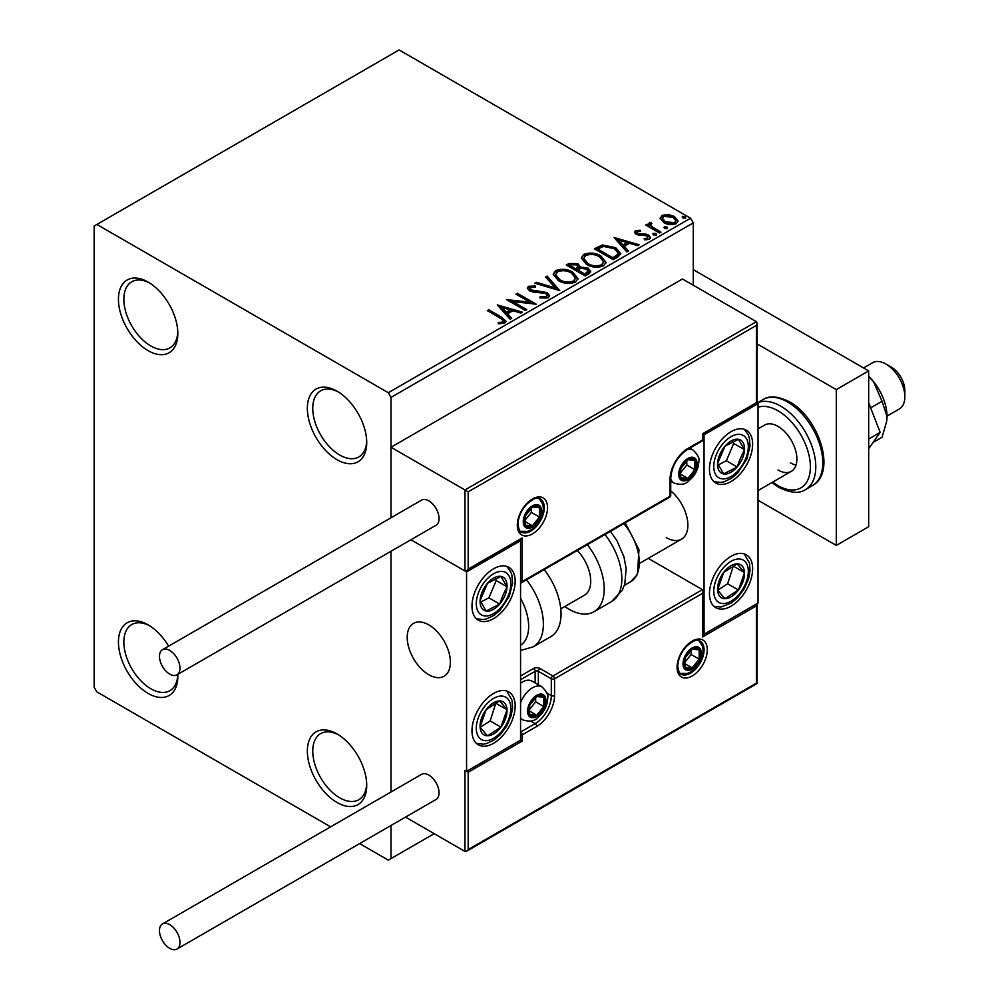 <?xml version="1.0" encoding="UTF-8"?>
<svg xmlns="http://www.w3.org/2000/svg" width="999" height="999" viewBox="0 0 999 999"><rect width="100%" height="100%" fill="white"/><g stroke="black" fill="none" stroke-linecap="round" stroke-linejoin="round"><path stroke-width="1.5" d="M337.038 391.171L337.038 391.171A41.983 24.238 -120 0 0 307.355 408.304A41.983 24.238 -120 0 0 337.038 459.715A41.983 24.238 -120 0 0 366.72 442.582A41.983 24.238 -120 0 0 337.038 391.171M366.695 440.971A38.162 22.04 60 0 1 358.816 456.943A38.162 22.04 60 0 1 339.735 455.044A38.162 22.04 60 0 1 314.81 421.416A38.162 22.04 60 0 1 320.654 390.834A38.162 22.04 60 0 1 338.424 391.995M148.139 282.105L148.139 282.105A41.983 24.238 -120 0 0 118.444 299.238A41.983 24.238 -120 0 0 148.139 350.661A41.983 24.238 -120 0 0 177.822 333.516A41.983 24.238 -120 0 0 148.139 282.105M177.785 331.905A38.162 22.04 60 0 1 169.917 347.877A38.162 22.04 60 0 1 150.837 345.979A38.162 22.04 60 0 1 125.899 312.35A38.162 22.04 60 0 1 131.756 281.768A38.162 22.04 60 0 1 149.513 282.942M168.606 646.166A41.983 24.238 -120 0 0 148.139 624.875L148.139 624.875A41.983 24.238 -120 0 0 118.444 642.02A41.983 24.238 -120 0 0 148.139 693.431A41.983 24.238 -120 0 0 177.822 676.298A41.983 24.238 -120 0 0 177.772 674.362M177.785 674.687A38.162 22.04 60 0 1 169.917 690.646A38.162 22.04 60 0 1 150.837 688.761A38.162 22.04 60 0 1 125.899 655.132A38.162 22.04 60 0 1 131.756 624.55A38.162 22.04 60 0 1 149.513 625.711M337.038 733.94L337.038 733.94A41.983 24.238 -120 0 0 307.355 751.086A41.983 24.238 -120 0 0 337.038 802.497A41.983 24.238 -120 0 0 366.72 785.364A41.983 24.238 -120 0 0 337.038 733.94M366.695 783.74A38.162 22.04 60 0 1 358.816 799.712A38.162 22.04 60 0 1 339.735 797.826A38.162 22.04 60 0 1 314.81 764.198A38.162 22.04 60 0 1 320.654 733.616A38.162 22.04 60 0 1 338.424 734.777M693.269 285.214L693.269 222.889L391.009 397.402L388.311 392.719L690.571 218.219L399.113 49.95L94.156 226.011L94.156 687.2L96.866 691.882L330.632 826.847M660.327 218.981L661.962 215.397L668.144 214.46L674.462 216.471L678.084 221.066L676.248 223.651C671.84 225.25 667.694 224.912 663.811 222.627L660.152 218.007M650.923 223.726L651.835 226.636L660.988 232.18L659.527 233.017L645.729 225.05L647.177 224.213L649.213 225.387L648.663 223.863L651.048 222.253L651.823 223.501L650.923 223.726L650.424 225.799M637.2 231.656L637.649 233.541L645.903 234.091L648.513 235.052L650.524 237.6L649.437 239.123L644.58 239.772L644.143 238.549L647.589 238.237L647.14 235.939L636.263 234.415L634.427 232.13L635.414 230.732L640.184 230.245L640.521 231.418L637.2 231.656L636.738 233.579M647.589 238.237L647.589 239.485L647.589 238.237M617.657 257.193L613.274 259.728L594.38 248.826L602.422 244.967L615.696 247.702L620.741 253.559L617.657 257.193M585.177 275.949L566.283 265.047L568.955 263.499L577.996 263.686L580.244 267.033L588.049 268.094L590.696 271.453L588.96 273.763L585.177 275.949M580.294 266.546L580.244 268.281L588.049 269.343L588.049 268.094M559.752 290.634L534.802 283.216L536.388 282.305L555.307 287.924L545.579 276.998L547.152 276.086L559.752 290.634M526.81 309.653L525.362 310.489L506.468 299.575L530.007 302.26L515.909 294.131L517.37 293.281L536.263 304.195L512.762 301.536L526.81 309.653M499.9 317.882L487.337 310.627L488.786 309.79L501.548 317.145L505.993 321.228L504.707 322.964L498.963 323.763L498.251 322.502L501.535 322.252L503.384 320.891L502.759 323.102L502.759 321.853C503.608 320.292 502.659 318.968 499.9 317.882M388.311 392.719L96.866 224.45M497.265 304.895L522.452 312.163L520.866 313.074L512.874 310.701L507.567 313.761L511.688 318.381L510.102 319.293L497.265 304.895M530.407 287.437L530.894 289.91L547.127 292.57L549.625 295.854L548.251 297.827L539.885 297.889L540.097 296.666L546.216 296.765L547.19 295.367L545.654 293.394L533.141 292.033L529.52 290.796L527.31 288.062L528.496 286.301L535.339 286.039L535.364 287.375L530.407 287.437L529.707 289.66M558.379 280.607L553.196 274.201L555.544 270.692C561.7 268.469 567.469 268.968 572.814 272.165L577.922 278.609L575.511 282.093C569.405 284.24 563.686 283.753 558.379 280.607M586.475 264.385L581.293 257.979L583.641 254.47C589.797 252.248 595.554 252.747 600.911 255.944L606.018 262.387L603.608 265.871C597.489 268.032 591.783 267.532 586.475 264.385M613.998 237.5L639.185 244.767L637.599 245.679L629.607 243.306L624.3 246.366L628.421 250.986L626.835 251.898L613.998 237.5M653.596 234.915L653.234 233.304L656.018 233.516L656.38 235.115L653.596 234.915M652.809 233.903L653.234 233.304L653.234 234.553L656.018 234.753L656.018 233.516M664.735 228.471L664.372 226.873L667.157 227.085L667.519 228.684L664.735 228.471M663.96 227.472L664.372 226.873L664.372 228.122L667.157 228.321L667.157 227.085M682.904 217.994L682.542 216.383L685.326 216.596L685.689 218.194L682.904 217.994M682.117 216.983L682.542 216.383L682.542 217.632L685.326 217.844L685.326 216.596M359.64 843.593L388.311 860.151L391.009 858.591L391.009 825.474M391.009 791.982L391.009 551.248L391.009 791.982M758.029 403.633L704.058 434.79L704.058 634.228L758.029 603.071L758.029 403.633L756.418 402.697L756.418 325.412L468.194 491.82L391.009 447.252L391.009 517.757L391.009 397.402M391.009 858.591L434.19 833.666M690.571 218.219L693.269 222.889M488.411 311.251L488.786 309.79M488.786 311.039L505.869 321.828M498.251 323.751L501.535 323.501L501.535 322.252M501.535 323.501L502.759 323.102M498.513 306.293L521.028 312.987M510.951 318.806L507.567 315.01L507.567 313.761M501.935 307.455L501.935 308.703L506.256 313.536L510.314 311.188L510.314 309.94L501.935 307.455L506.256 312.287L510.314 309.94M506.256 313.536L506.256 312.287M508.741 300.886L530.007 303.509L530.007 302.26M516.995 294.755L517.37 293.281M517.37 294.53L534.015 304.146M525.736 310.264L512.762 302.784L512.762 301.536M540.097 297.952L540.097 296.666M540.097 297.902L546.216 298.014L546.216 296.765M546.216 298.014L547.19 295.367M527.422 288.686L528.496 286.301M528.496 287.55L535.339 287.287L535.339 286.039M530.407 288.686L530.894 289.91M530.894 291.159L534.215 292.058L534.215 290.821M534.215 292.058L537.887 292.108L537.887 290.871M537.887 292.108L547.127 293.818L547.127 292.57M547.127 293.818L549.525 296.441M536.226 283.641L536.388 282.305M536.388 283.554L555.307 289.173L555.307 287.924M546.303 277.822L547.152 276.086M547.152 277.335L558.741 290.334M553.259 274.837L555.544 270.692M555.544 271.928C561.7 269.718 567.469 270.217 572.814 273.414L572.814 272.165M572.814 273.414L577.872 279.208M555.669 274.613L555.669 275.861L559.827 281.019C564.048 283.529 568.618 283.941 573.526 282.242L575.499 278.034L571.366 273.002C567.107 270.467 562.499 270.055 557.542 271.765L555.669 274.613L559.827 279.77C564.048 282.292 568.618 282.705 573.526 280.994L575.499 278.034M573.526 282.242L573.526 280.994M559.827 281.019L559.827 279.77M567.37 265.659L568.955 264.747L577.996 264.935L577.996 263.686M577.996 264.935L580.244 268.281M588.049 269.343L590.596 272.053M577.672 269.93L577.672 271.179L584.69 275.237L588.236 272.29L586.6 268.943L580.943 268.306L577.672 269.93L584.69 273.988L588.236 271.041M569.68 265.322L569.68 266.571L575.736 270.067L578.209 267.819L576.573 264.548L571.191 264.448L569.68 265.322L575.736 268.818L578.209 266.571M576.473 269.63L576.473 268.394M575.736 270.067L575.736 268.818M586.351 274.275L586.351 273.027M584.69 275.237L584.69 273.988M581.343 258.629L583.641 254.47M583.641 255.719C589.797 253.496 595.554 253.996 600.911 257.193L600.911 255.944M600.911 257.193L605.968 262.987M583.766 258.391L583.766 259.64L587.924 264.797C592.145 267.32 596.715 267.72 601.623 266.021L603.596 261.813L599.462 256.78C595.204 254.245 590.596 253.833 585.639 255.544L583.766 258.391L587.924 263.549C592.145 266.071 596.715 266.483 601.623 264.772L603.596 261.813M601.623 266.021L601.623 264.772M587.924 264.797L587.924 263.549M595.466 249.45L602.422 246.216L602.422 244.967M602.422 246.216L615.696 248.951L615.696 247.702M615.696 248.951L620.679 254.183M597.777 249.101L597.777 250.349L612.787 259.016L617.757 255.594L618.169 254.295L618.169 253.047L614.235 248.539L603.433 246.441L597.777 249.101L612.787 257.767L617.757 254.345L618.169 253.047M612.787 259.016L612.787 257.767M617.757 255.594L617.757 254.345M615.259 238.898L637.762 245.592M627.684 251.411L624.3 247.615L624.3 246.366M618.668 240.06L618.668 241.308L622.989 246.141L627.047 243.793L627.047 242.545L618.668 240.06L622.989 244.892L627.047 242.545M622.989 246.141L622.989 244.892M634.565 232.779L635.414 230.732M635.414 231.968L637.886 231.406M640.184 231.381L640.184 230.245M637.2 232.904L637.649 234.777L637.649 233.541M637.649 234.777L639.26 235.302L639.26 234.053M639.26 235.302L645.903 235.339L645.903 234.091M645.903 235.339L648.513 236.301L648.513 235.052M648.513 236.301L650.386 238.187M646.041 239.885L647.589 239.485M646.803 225.674L647.177 224.213M647.177 225.462L649.213 226.636L649.213 225.387M648.788 224.55L649.462 222.615M649.462 223.863L651.048 223.501L651.048 222.253M650.923 224.975L651.835 226.636M651.835 227.884L659.902 232.804M660.227 218.631L661.962 215.397M661.962 216.646L668.144 215.697L668.144 214.46M668.144 215.697L674.462 217.72L674.462 216.471M674.462 217.72L678.009 221.678M662.412 218.219L662.412 219.455L665.272 223.039L674.55 223.926L675.836 220.767L673.026 217.32L663.648 216.383L662.412 218.219L665.272 221.79L674.55 222.677L675.836 220.767M674.55 223.926L674.55 222.677M665.272 223.039L665.272 221.79M731.043 606.181A30.532 17.632 -60 0 1 715.784 607.692A30.532 17.632 -60 0 1 711.101 583.229A30.532 17.632 -60 0 1 731.043 556.318A30.532 17.632 -60 0 1 746.315 554.807A30.532 17.632 -60 0 1 750.986 579.27A30.532 17.632 -60 0 1 731.043 606.181M731.043 431.68A30.532 17.632 120 0 0 711.101 458.578A30.532 17.632 120 0 0 715.784 483.041A30.532 17.632 120 0 0 731.043 481.53A30.532 17.632 120 0 0 750.986 454.632A30.532 17.632 120 0 0 746.315 430.169A30.532 17.632 120 0 0 731.043 431.68M704.058 434.79L702.434 433.853L756.418 402.697M704.058 634.228L703.109 633.678M666.283 537.624A30.532 17.632 -120 0 0 681.543 539.135A30.532 17.632 -120 0 0 686.975 517.544A30.532 17.632 -120 0 0 670.729 490.871M428.796 674.737A30.532 17.632 60 0 1 408.853 647.827A30.532 17.632 60 0 1 413.524 623.364A30.532 17.632 60 0 1 428.796 624.875A30.532 17.632 60 0 1 448.738 651.785A30.532 17.632 60 0 1 444.056 676.248A30.532 17.632 60 0 1 428.796 674.737M493.568 568.781A30.532 17.632 -60 0 1 508.828 567.27A30.532 17.632 -60 0 1 513.511 591.745A30.532 17.632 -60 0 1 493.568 618.643A30.532 17.632 -60 0 1 478.296 620.154A30.532 17.632 -60 0 1 473.613 595.691A30.532 17.632 -60 0 1 493.568 568.781M493.568 743.293A30.532 17.632 120 0 0 513.511 716.383A30.532 17.632 120 0 0 508.828 691.92A30.532 17.632 120 0 0 493.568 693.431A30.532 17.632 120 0 0 473.613 720.341A30.532 17.632 120 0 0 478.296 744.804A30.532 17.632 120 0 0 493.568 743.293M520.554 740.172L466.57 771.34L466.57 571.903L520.554 540.746L520.554 740.172L522.165 741.108L468.194 772.264L468.194 849.55L466.57 851.26L464.96 851.423L405.519 817.107M466.57 771.34L468.194 772.264M520.554 540.746L519.605 540.197M466.57 571.903L410.914 539.76L464.96 570.966L464.96 489.947L756.418 321.678L682.467 278.983L391.009 447.252M885.951 364.061L891.345 367.17A19.081 11.014 60 0 1 904.644 387.787A19.081 11.014 60 0 1 904.844 390.547L904.844 396.778A26.711 15.422 -120 0 0 904.57 392.919A26.711 15.422 -120 0 0 885.951 364.061A26.711 15.422 -120 0 0 872.589 362.737L863.548 367.957M450.074 657.854A30.532 17.632 -120 0 0 435.327 629.82A30.532 17.632 -120 0 0 413.524 623.364A30.532 17.632 -120 0 0 407.517 641.758A30.532 17.632 -120 0 0 422.265 669.792A30.532 17.632 -120 0 0 444.056 676.248A30.532 17.632 -120 0 0 450.074 657.854M887.025 416.096L899.3 409.003A26.711 15.422 -120 0 0 904.844 396.778M756.418 325.412L757.08 323.164L756.418 321.678M468.194 491.82L468.194 569.093L466.57 570.804L464.96 570.966M468.194 569.093L522.165 537.937L520.554 539.647L466.57 570.804M522.165 537.937L522.165 581.568L520.554 583.266L669.58 497.227A2.285 2.285 0 0 0 670.729 495.242A2.285 1.324 180 0 1 670.054 496.178L670.054 479.358A25.187 14.548 -60 0 1 687.861 448.501L702.434 440.084L702.434 433.853M468.194 849.55L756.418 683.154L756.418 605.869L702.434 637.025L702.434 593.406L703.109 591.146L702.434 589.66L648.239 558.366M756.418 605.869L757.08 603.608L757.08 683.541L466.57 851.26M702.434 637.025L703.109 634.777L703.109 591.146M528.646 710.576A11.451 6.606 120 0 0 529.732 714.622A11.451 6.606 120 0 0 536.738 715.247A11.451 6.606 120 0 0 543.756 706.518A11.451 6.606 120 0 0 543.756 697.177A11.451 6.606 120 0 0 536.738 696.553A11.451 6.606 120 0 0 529.732 705.269A11.451 6.606 120 0 0 528.646 710.576M529.37 709.74L529.732 714.622L536.738 715.247L543.756 706.518L543.756 697.177L536.738 696.553L529.732 705.269L529.37 709.74M520.554 702.859A19.081 11.014 -60 0 1 541.97 686.875L531.93 681.081A19.081 11.014 120 0 0 522.39 682.03A19.081 11.014 120 0 0 520.554 683.229M529.37 709.677L535.651 701.847L535.651 697.614M529.395 711.001L536.738 715.247M535.651 701.847L543.756 706.518M538.873 694.355L543.756 697.177M679.77 473.738A11.451 6.606 120 0 0 680.856 477.797A11.451 6.606 120 0 0 687.861 478.421A11.451 6.606 120 0 0 694.879 469.692A11.451 6.606 120 0 0 694.879 460.352A11.451 6.606 120 0 0 687.861 459.727A11.451 6.606 120 0 0 680.856 468.444A11.451 6.606 120 0 0 679.77 473.738M680.494 472.914L680.856 477.797L687.861 478.421L694.879 469.692L694.879 460.352L687.861 459.727L680.856 468.444L680.494 472.914M680.494 472.839L686.788 465.022L686.788 460.776M680.519 474.175L687.861 478.421M686.788 465.022L694.879 469.692M689.997 457.53L694.879 460.352M524.325 521.103A11.451 6.606 120 0 0 525.412 525.162A11.451 6.606 120 0 0 532.43 525.786A11.451 6.606 120 0 0 539.435 517.057A11.451 6.606 120 0 0 539.435 507.717A11.451 6.606 120 0 0 532.43 507.08A11.451 6.606 120 0 0 525.412 515.809A11.451 6.606 120 0 0 524.325 521.103M525.049 520.279L525.412 525.162L532.43 525.786L539.435 517.057L539.435 507.717L532.43 507.08L525.412 515.809L525.049 520.279M525.049 520.204L531.343 512.387L531.343 508.141M525.074 521.54L532.43 525.786M531.343 512.387L539.435 517.057M534.565 504.895L539.435 507.717M684.09 663.211A11.451 6.606 120 0 0 685.177 667.257A11.451 6.606 120 0 0 692.182 667.881A11.451 6.606 120 0 0 699.2 659.153A11.451 6.606 120 0 0 699.2 649.812A11.451 6.606 120 0 0 692.182 649.188A11.451 6.606 120 0 0 685.177 657.904A11.451 6.606 120 0 0 684.09 663.211M684.814 662.374L685.177 667.257L692.182 667.881L699.2 659.153L699.2 649.812L692.182 649.188L685.177 657.904L684.814 662.374M684.814 662.312L691.096 654.482L691.096 650.249M684.839 663.636L692.182 667.881M691.096 654.482L699.2 659.153M694.317 646.99L699.2 649.812M742.344 458.603A19.081 11.014 120 0 0 744.517 449.687A19.081 11.014 120 0 0 738.423 439.298A19.081 11.014 120 0 0 724.949 446.216A19.081 11.014 120 0 0 717.569 463.524A19.081 11.014 120 0 0 723.663 473.913A19.081 11.014 120 0 0 737.137 466.995A19.081 11.014 120 0 0 742.344 458.603M740.471 458.129L744.517 449.687L738.423 439.298L724.949 446.216L717.569 463.524L723.663 473.913L737.137 466.995L740.471 458.129M718.269 464.91L726.348 460.764L733.728 443.456L732.766 441.833M726.348 460.764L737.137 466.995M733.728 443.456L744.517 449.687M504.857 595.716A19.081 11.014 120 0 0 507.03 586.8A19.081 11.014 120 0 0 500.949 576.411A19.081 11.014 120 0 0 487.475 583.329A19.081 11.014 120 0 0 480.094 600.636A19.081 11.014 120 0 0 486.188 611.013A19.081 11.014 120 0 0 499.65 604.095A19.081 11.014 120 0 0 504.857 595.716M502.984 595.242L507.03 586.8L500.949 576.411L487.475 583.329L480.094 600.636L486.188 611.013L499.65 604.095L502.984 595.242M480.781 602.01L488.861 597.864L496.241 580.556L495.292 578.945M488.861 597.864L499.65 604.095M496.241 580.556L507.03 586.8M482.267 733.403A19.081 11.014 120 0 0 487.475 735.776A19.081 11.014 120 0 0 500.949 727.147A19.081 11.014 120 0 0 507.03 709.727A19.081 11.014 120 0 0 499.65 700.936A19.081 11.014 120 0 0 486.188 709.577A19.081 11.014 120 0 0 480.094 726.997A19.081 11.014 120 0 0 482.267 733.403M483.416 731.181L487.475 735.776L500.949 727.147L507.03 709.727L499.65 700.936L486.188 709.577L480.094 726.997L483.416 731.181M480.269 727.247L490.147 720.916L495.866 703.046M490.147 720.916L500.949 727.147M496.241 703.496L507.03 709.727M719.755 596.291A19.081 11.014 120 0 0 724.949 598.676A19.081 11.014 120 0 0 738.423 590.034A19.081 11.014 120 0 0 744.517 572.614A19.081 11.014 120 0 0 737.137 563.836A19.081 11.014 120 0 0 723.663 572.464A19.081 11.014 120 0 0 717.569 589.885A19.081 11.014 120 0 0 719.755 596.291M720.903 594.068L724.949 598.676L738.423 590.034L744.517 572.614L737.137 563.836L723.663 572.464L717.569 589.885L720.903 594.068M717.757 590.134L727.634 583.803L733.341 565.933M727.634 583.803L738.423 590.034M733.728 566.383L744.517 572.614M520.554 645.292A41.983 24.238 -120 0 0 520.554 598.239M526.535 579.807A49.613 28.646 60 0 1 533.116 646.865L550.749 636.688A49.613 28.646 -120 0 0 544.18 569.63M577.347 550.486A30.532 17.632 60 0 1 588.698 590.621A30.532 17.632 60 0 1 584.39 595.229L560.764 608.866M587.362 544.705A49.613 28.646 60 0 1 600.923 604.258A49.613 28.646 60 0 1 593.93 611.75A49.613 28.646 60 0 1 564.835 606.518M169.718 674.113A14.498 8.379 -120 0 0 176.973 674.824A14.498 8.379 -120 0 0 179.196 663.211A14.498 8.379 -120 0 0 169.718 650.424A14.498 8.379 -120 0 0 162.475 649.712A14.498 8.379 -120 0 0 160.252 661.326A14.498 8.379 -120 0 0 169.718 674.113M176.973 674.824L436.051 525.249A14.498 8.379 -120 0 0 438.274 513.636A14.498 8.379 -120 0 0 428.796 500.849A14.498 8.379 -120 0 0 421.541 500.137L162.475 649.712M179.982 942.407A14.498 8.379 -120 0 0 173.651 927.821A14.498 8.379 -120 0 0 162.475 923.925A14.498 8.379 -120 0 0 159.465 930.569A14.498 8.379 -120 0 0 165.797 945.166A14.498 8.379 -120 0 0 176.973 949.05A14.498 8.379 -120 0 0 179.982 942.407M176.973 949.05L436.051 799.475A14.498 8.379 -120 0 0 439.048 792.831A14.498 8.379 -120 0 0 432.717 778.246A14.498 8.379 -120 0 0 421.541 774.362L162.475 923.925M868.68 376.286A38.162 22.04 60 0 1 873.538 381.63L882.055 401.286L870.653 407.867M868.68 376.573L873.538 381.63A38.162 22.04 60 0 1 887.025 416.408L886.662 421.341L882.055 437.275L873.101 442.445M882.055 401.286L887.025 416.408A38.162 22.04 60 0 1 886.725 420.891A38.162 22.04 60 0 1 886.7 421.091M868.68 402.784L880.169 432.392L868.68 439.023M880.169 432.392L868.68 448.726M693.269 269.643L868.68 370.916L868.68 526.723L836.288 545.417L758.029 500.237M757.08 343.881L836.288 389.61L836.288 545.417M868.68 370.916L836.288 389.61M777.996 470.005A26.711 15.422 -120 0 0 791.358 471.328A26.711 15.422 -120 0 0 795.454 449.925A26.711 15.422 -120 0 0 777.996 426.386A26.711 15.422 -120 0 0 764.647 425.062L758.029 428.871M790.421 462.837A26.711 15.422 -120 0 0 796.041 465.097M501.548 318.394L501.548 317.145M568.955 264.747L568.955 263.499M597.24 248.414L597.24 247.165M614.348 258.117L614.348 256.868M642.132 235.289L642.132 234.041M656.343 230.757L656.343 229.508M517.307 525.162A21.366 12.338 -60 0 1 532.43 498.988A21.366 12.338 -60 0 1 547.539 507.704A21.366 12.338 -60 0 1 532.43 533.891A21.366 12.338 -60 0 1 517.307 525.162M544.293 507.704A19.081 11.014 120 0 0 540.347 498.976C537.537 498.901 537.512 495.154 526.835 504.133C521.203 510.414 518.256 517.12 517.981 524.225C518.956 529.882 520.042 532.479 521.266 532.03A19.081 11.014 120 0 0 535.963 526.91A19.081 11.014 120 0 0 544.293 507.704M522.165 581.568L670.054 496.178A2.285 1.324 60 0 1 669.58 497.227M703.109 439.16A2.285 1.324 180 0 1 702.434 440.084A2.285 1.324 -120 0 1 701.96 441.133A2.285 2.285 0 0 0 703.109 439.16L703.109 434.24L757.08 403.084L757.08 323.164M701.96 441.133L687.387 449.55A2.285 1.324 -120 0 0 687.861 448.501M687.387 449.55C677.322 456.568 671.765 466.183 670.729 478.421A2.285 1.324 180 0 1 670.054 479.358M707.292 649.812A21.366 12.338 -60 0 1 692.182 675.986A21.366 12.338 -60 0 1 677.072 667.257A21.366 12.338 -60 0 1 692.182 641.083A21.366 12.338 -60 0 1 707.292 649.812M681.018 674.125A19.081 11.014 120 0 0 695.729 669.005A19.081 11.014 120 0 0 704.058 649.812A19.081 11.014 120 0 0 700.112 641.071C697.29 640.996 697.265 637.262 686.6 646.228C680.968 652.522 678.009 659.215 677.747 666.321C678.696 671.965 679.795 674.562 681.018 674.125M464.96 851.423L464.96 770.404M520.554 675.986L533.503 668.506A2.285 1.324 60 0 1 535.127 671.303L520.554 679.72M702.434 593.406L554.557 678.783A2.285 1.324 -120 0 0 552.934 675.986L539.984 668.506A4.583 2.647 0 0 0 533.503 668.506M546.915 693.069L551.311 695.616L551.311 678.783A2.285 1.324 -60 0 1 552.934 675.986L702.434 589.66M535.127 682.929L535.127 671.303A2.285 1.324 180 0 1 538.361 671.303L551.311 678.783A2.285 1.324 0 0 0 554.557 678.783L554.557 695.616A25.187 14.548 -60 0 1 536.738 726.46L522.165 734.877L522.165 741.108M539.984 668.506A2.285 1.324 120 0 0 538.361 671.303L538.361 684.802M530.719 721.116L535.127 723.663A22.902 13.224 120 0 0 551.311 695.616A2.285 1.324 0 0 0 554.557 695.616M520.554 735.264A2.285 1.324 0 0 0 522.165 734.877A2.285 1.324 60 0 0 520.554 732.067L535.127 723.663A2.285 1.324 60 0 1 536.738 726.46M527.572 711.188A12.975 7.492 120 0 0 536.738 716.495A12.975 7.492 120 0 0 545.916 700.599A12.975 7.492 120 0 0 536.738 695.304A12.975 7.492 120 0 0 527.572 711.188M520.554 718.581L522.877 719.929A19.081 11.014 -60 0 1 520.554 717.657M678.696 474.363A12.975 7.492 120 0 0 687.861 479.67A12.975 7.492 120 0 0 697.04 463.773A12.975 7.492 120 0 0 687.861 458.479A12.975 7.492 120 0 0 678.696 474.363M670.729 481.206L674.013 483.104A19.081 11.014 -60 0 1 670.729 478.833M687.749 449.35A19.081 11.014 -60 0 1 693.094 450.049L689.809 448.151M523.251 521.728A12.975 7.492 120 0 0 532.43 527.035A12.975 7.492 120 0 0 541.595 511.138A12.975 7.492 120 0 0 532.43 505.844A12.975 7.492 120 0 0 523.251 521.728M683.004 663.836A12.975 7.492 120 0 0 692.182 669.13A12.975 7.492 120 0 0 701.36 653.234A12.975 7.492 120 0 0 692.182 647.939A12.975 7.492 120 0 0 683.004 663.836M745.504 459.165A24.426 14.098 120 0 0 740.496 434.453A24.426 14.098 120 0 0 716.583 454.046A24.426 14.098 120 0 0 721.603 478.758A24.426 14.098 120 0 0 745.504 459.165M508.016 596.278A24.426 14.098 120 0 0 503.009 571.565A24.426 14.098 120 0 0 479.108 591.158A24.426 14.098 120 0 0 484.115 615.859A24.426 14.098 120 0 0 508.016 596.278M479.108 737.612A24.426 14.098 120 0 0 503.009 729.607A24.426 14.098 120 0 0 508.016 699.1A24.426 14.098 120 0 0 484.115 707.117A24.426 14.098 120 0 0 479.108 737.612M716.583 600.511A24.426 14.098 120 0 0 740.496 592.494A24.426 14.098 120 0 0 745.504 562A24.426 14.098 120 0 0 721.603 570.004A24.426 14.098 120 0 0 716.583 600.511M610.476 531.356L617.032 540.846L623.938 556.805L626.161 568.668L624.787 583.99L622.29 590.272L611.575 601.573A49.613 28.646 -120 0 0 618.556 594.08A49.613 28.646 -120 0 0 604.994 534.515M625.249 522.827L638.985 549.725L637.437 574.487L630.594 581.768A41.983 24.238 -120 0 0 636.513 575.436A41.983 24.238 -120 0 0 623.888 523.613M757.08 403.047A49.613 28.646 60 0 1 780.706 406.131A49.613 28.646 60 0 1 813.111 449.85A49.613 28.646 60 0 1 805.506 489.597C799.362 493.868 790.459 493.106 778.795 487.337L771.902 482.567M772.764 482.067A45.792 26.436 -120 0 0 777.996 485.589A45.792 26.436 -120 0 0 810.389 466.895A45.792 26.436 -120 0 0 777.996 410.801A45.792 26.436 -120 0 0 758.029 407.23M762.911 399.612C769.267 395.367 778.171 396.116 789.622 401.885C818.581 417.582 837.062 471.928 812.524 485.551A49.613 28.646 -120 0 0 820.129 445.791A49.613 28.646 -120 0 0 787.712 402.073A49.613 28.646 -120 0 0 762.911 399.612L757.08 402.984M640.359 562.912L681.543 539.135M791.358 471.328L758.029 490.571M670.729 495.242L670.729 478.421M522.877 719.929C534.915 723.463 536.688 718.056 541.183 714.46C545.354 709.477 547.527 704.02 547.702 698.101C548.638 695.304 546.715 691.57 541.97 686.875M520.554 683.091L522.39 682.03M674.013 483.104C686.038 486.638 687.811 481.231 692.307 477.634C696.478 472.652 698.651 467.195 698.825 461.276C699.762 458.479 697.839 454.732 693.094 450.049M520.254 531.256L527.385 531.418L531.53 529.607L536.863 524.999L539.847 520.791L542.095 515.921L543.394 508.641L542.807 504.27L539.173 498.489M680.007 673.351L687.15 673.526L691.283 671.703L696.628 667.095L699.612 662.899L701.847 658.016L703.146 650.736L702.559 646.365L698.925 640.584M713.935 481.68L720.828 482.417L723.938 481.83L731.455 478.296L737.449 473.251L746.802 459.065L750.037 446.091L749.325 437.824L748.288 434.84L744.205 429.245M476.448 618.793L483.341 619.53L486.451 618.943L493.981 615.409L499.975 610.364L509.315 596.178L512.562 583.204L511.85 574.924L510.801 571.952L506.718 566.358M476.448 743.443L483.379 744.168L486.476 743.581L493.893 740.109L500.212 734.752L506.693 726.061L511.126 715.796L512.574 707.667L512 700.187L506.718 690.996M713.935 606.331L720.866 607.067L731.38 602.996L737.699 597.652L744.18 588.96L748.613 578.683L750.049 570.566L749.475 563.074L744.205 553.896M533.116 646.865L520.554 650.486M611.575 601.573L593.93 611.75M630.594 581.768L624.363 585.364M805.506 489.597L812.524 485.551"/></g></svg>
